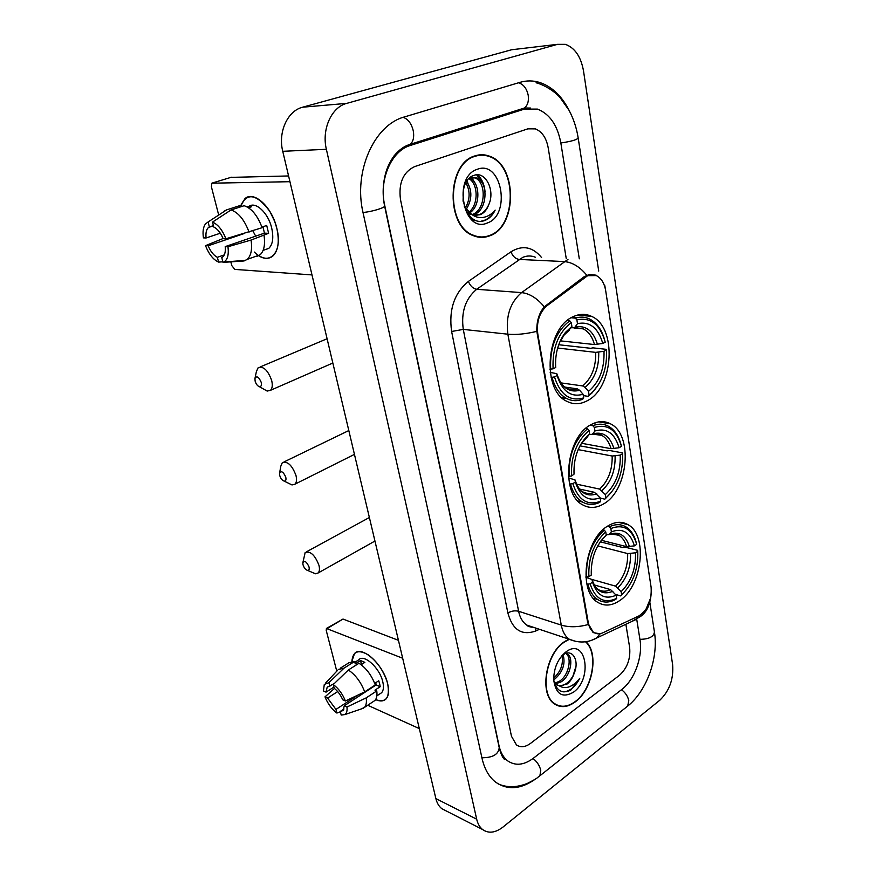 <?xml version="1.0" encoding="UTF-8"?>
<svg xmlns="http://www.w3.org/2000/svg" width="876" height="876" viewBox="0 0 876 876"><rect width="100%" height="100%" fill="white"/><g stroke="black" fill="none" stroke-linecap="round" stroke-linejoin="round"><path stroke-width="1.31" d="M591.015 424.663C566.016 436.85 560.235 493.889 582.649 504.839C589.438 508.617 596.534 508.244 603.958 503.711C628.519 489.859 633.228 434.397 610.441 423.809C604.341 420.655 597.87 420.929 591.015 424.663M607.626 526.126C584.566 539.32 577.974 591.727 597.87 602.392C604.714 606.477 612.017 605.842 619.803 600.509C642.491 585.836 648.054 534.929 627.873 524.604C621.664 521.1 614.908 521.614 607.626 526.126M573.331 316.63C546.055 327.558 541.477 390.258 566.816 401.296C573.408 404.668 580.175 404.504 587.106 400.814C613.846 388.013 617.328 327 591.508 316.345C585.672 313.619 579.616 313.717 573.331 316.63M587.643 275.688L547.04 305.691C539.441 312.404 536.353 321.842 537.787 334.019L588.267 622.628C589.121 627.227 590.95 630.479 593.764 632.417C596.512 634.169 599.567 634.29 602.896 632.779L638.801 615.981C647.813 610.035 651.908 600.454 651.109 587.238L605.699 290.777C604.385 283.167 601.254 278.108 596.304 275.59L587.643 275.688M474.989 155.884C446.596 163.363 445.665 226.446 473.39 235.677C478.833 237.9 484.264 237.954 489.673 235.852C517.541 226.687 517.552 164.819 489.169 156.059C484.483 154.373 479.752 154.307 474.989 155.884M478.8 237.188L480.694 236.947M568.918 639.141L564.232 641.801C545.255 653.989 539.068 694.975 554.76 704.129C560.99 708.049 567.823 707.293 575.269 701.873C592.68 689.543 599.151 653.211 585.945 641.725M555.625 704.687L556.742 704.873M599.666 633.753L593.479 632.647L587.73 622.792L536.835 331.358C536.528 321.361 539.003 313.181 544.27 306.819L584.117 276.739L589.296 274.484L596.151 275.184M650.758 597.695L645.886 609.597M619.496 675.254C627.26 668.114 630.643 658.872 629.658 647.517L625.869 624.27L629.658 647.517C630.643 658.872 627.26 668.114 619.496 675.254L530.495 743.417L619.496 675.254M566.257 258.639L548.157 147.584C546.295 137.828 542.025 131.597 535.335 128.871L527.834 128.849L414.567 166.626C403.113 172.167 398.416 183.139 400.474 199.509L511.464 736.245L516.446 744.918C520.629 747.699 525.315 747.195 530.495 743.417C525.315 747.195 520.629 747.699 516.446 744.918L511.464 736.245L400.474 199.509C398.416 183.139 403.113 172.167 414.567 166.626L527.834 128.849L535.335 128.871C542.025 131.597 546.295 137.828 548.157 147.584L566.257 258.639M480.694 155.205L478.778 154.964M478.8 155.402L476.873 155.337M489.607 235.447C517.19 226.391 517.19 165.148 489.115 156.476C484.472 154.8 479.785 154.745 475.066 156.311C446.968 163.713 446.059 226.139 473.489 235.272C478.876 237.473 484.253 237.527 489.607 235.447M469.514 178.113L476.632 177.828C488.764 181.956 487.647 210.678 473.631 214.686L473.139 214.85M488.731 204.721C495.477 190.41 485.446 171.192 474.42 175.233C454.261 180.741 463.404 227.585 484.056 220.752L485.041 220.413C489.301 218.682 492.673 215.244 495.159 210.109C491.578 214.401 487.363 216.876 482.501 217.533C478.351 217.982 474.453 216.701 470.795 213.678L472.733 214.686L480.059 214.773C483.979 213.153 486.859 209.802 488.731 204.721C486.443 209.868 483.224 213.207 479.052 214.762L475.745 215.408M470.795 213.678L464.313 206.44M471.102 214.664L467.007 212.244M463.371 189.873L463.065 201.217M466.689 181.507C472.394 190.278 472.23 199.586 466.185 209.441M465.89 182.865C470.346 191.001 470.149 199.443 465.309 208.181M469.635 178.047C480.048 182.022 481.143 205.674 469.678 212.945M468.945 178.671C478.099 183.621 478.942 204.655 468.802 212.244M470.522 177.27L474.814 177.861C486.717 181.923 486.005 209.944 472.284 214.5M477.442 169.243C452.191 176.788 463.24 234.111 487.319 222.986C511.431 215.091 501.762 159.728 477.442 169.243M476.927 236.827L478.833 236.761M495.159 210.109C491.567 216.46 487.023 220.117 481.537 221.091M473.905 220.281L470.171 218.266M476.664 174.839L482.041 182.668M471.233 176.755L474.978 183.018M466.963 181.102L467.992 183.369M477.584 174.828C481.822 178.66 484.329 184.354 485.096 191.91M258.431 255.398C263.972 258.989 268.746 259.241 272.743 256.142C278.283 250.81 279.63 241.502 276.794 228.231C272.042 206.955 253.898 190.366 244.962 198.622L240.155 206.999C246.506 192.041 256.405 193.497 269.852 211.379L274.736 221.519L276.794 228.231C283.287 252.923 268.746 267.202 254.401 252.08M289.934 181.693L211.861 183.194L211.401 186.807L218.704 215.047M311.998 274.922L234.823 269.403L231.801 265.625L230.727 261.497M230.848 177.379L288.576 175.956M220.314 233.213L206.09 237.976C205.553 232.95 206.353 229.446 208.499 227.442L213.394 225.548M231.045 209.944L212.485 222.099L213.766 227.004C217.5 228.855 220.632 232.742 223.139 238.666L225.909 238.787L262.121 227.705C257.632 215.649 251.642 208.324 244.141 205.707L231.045 209.944C238.513 212.605 244.524 219.996 249.069 232.14M261.913 227.092L266.709 225.471L268.625 233.301L251.062 240.057L227.968 246.747L225.209 246.616L264.421 233.158L262.997 226.731M248.948 206.44C255.551 201.009 268.308 212.988 271.702 228.078C273.783 237.724 272.808 244.492 268.768 248.39L264.355 249.945M264.07 235.578C265.329 244.754 263.994 251.171 260.073 254.817L256.865 256.405M251.062 240.057C252.376 249.288 251.105 255.737 247.218 259.373L244.054 260.96L223.008 262.384L221.748 257.577L222.8 256.909C224.88 254.971 225.69 251.532 225.209 246.616M223.084 238.524L205.499 245.652L208.149 245.784L244.36 233.487M212.485 222.099C217.927 224.387 222.405 229.95 225.909 238.787M227.968 246.747C228.943 254.664 227.596 259.745 223.917 262.012L223.008 262.384M224.278 254.905L217.347 257.314L218.606 262.099L222.854 261.815M218.606 262.099C213.273 259.701 208.904 254.215 205.499 245.652M217.347 257.314C213.678 255.409 210.612 251.565 208.149 245.784M248.51 207.743L251.412 206.802L246.879 206.78M239.17 205.838L226.599 209.89L208.083 221.989L209.364 226.873M240.013 207.043L239.674 205.685M223.938 211.291L226.599 209.89M206.09 237.976L203.44 237.867C202.531 231.691 203.21 227.059 205.444 223.971L208.083 221.989M255.683 236.159L252.857 230.859M264.421 233.158L268.625 233.301M575.959 641.451L569.367 639.294L564.286 642.119C545.507 654.175 539.397 694.745 554.913 703.8C561.089 707.677 567.845 706.932 575.203 701.567C592.603 689.27 598.899 652.872 585.507 641.79M562.994 654.492L563.148 654.843C565.611 664.128 562.677 672.319 554.355 679.437L553.687 679.842M564.462 653.091L567.407 654.022C573.966 657.799 570.637 676.261 561.034 681.889L555.855 683.762M567.407 654.022L565.808 653.474C572.269 657.328 568.918 675.67 559.359 681.276L555.187 683.006M553.676 679.699C555.811 694.318 562.414 698.479 573.484 692.182C593.052 678.637 586.044 637.016 566.301 651.645L566.071 651.81C558.001 658.489 553.873 667.786 553.676 679.699C556.129 690.649 561.79 694.153 570.648 690.222L579.792 678.276C576.758 682.404 573.222 685.251 569.192 686.817C565.743 688.065 562.523 687.78 559.501 685.974L567.013 684.09C570.21 681.616 572.597 678.046 574.163 673.37C572.214 677.991 569.51 681.451 566.082 683.751C562.403 686.05 558.943 686.258 555.691 684.375L554.519 683.477M559.501 685.974L557.388 685.01L553.884 680.991M556.621 664.391L555.362 667.797M561.965 655.62C563.542 664.096 560.771 671.607 553.654 678.166M574.163 673.37C579.835 660.23 572.116 648.12 563.246 654.799L563.071 654.919M554.672 704.074L555.756 704.337M579.792 678.276C575.576 686.477 570.265 691.022 563.837 691.92M575.948 666.351L573.079 675.725M568.688 666.811L566.816 672.363M561.571 666.209L560.848 668.344M255.146 381.18C256.077 384.159 257.489 385.998 259.373 386.677C261.179 386.787 261.782 385.32 261.19 382.275C258.716 376.713 256.624 375.486 254.916 378.596L255.146 381.18M255.036 378.038L256.405 371.555L258.102 367.821C263.326 365.872 267.848 370.077 271.659 380.425C272.754 385.101 272.359 388.397 270.498 390.313L267.169 391.079L263.424 388.966M554.464 376.899L552.055 377.326C554.826 387.564 559.633 394.605 566.487 398.427C571.689 401.12 577.087 401.394 582.682 399.27L583.679 397.89C570.002 401.832 560.268 394.835 554.464 376.899L557.103 375.541C562.293 391.331 570.955 397.584 583.087 394.288L579.649 390.313L577.251 388.845L564.779 387.061M550.194 372.388L556.786 373.669L557.103 375.541M558.713 344.739L590.785 348.309L592.888 347.849L606.258 349.338L606.455 350.028C607.298 366.715 602.929 380.458 593.359 391.254L599.009 383.776M562.918 398.657L566.148 398.241M593.359 391.254L588.092 396.324L592.647 392.393M588.092 396.324L583.307 395.623M552.055 377.326L551.048 377.184M549.843 369.157L553.074 368.84C552.208 348.068 558.275 332.65 571.283 322.598L569.739 320.835C556.052 331.325 549.701 347.465 550.665 369.267M569.739 320.835L567.232 320.605M589.088 394.956L588.508 391.353C599.392 382.199 604.56 368.84 604.002 351.287L606.455 350.028M583.087 394.288L583.679 397.89M571.283 322.598L571.897 326.354L565.458 332.409C558.45 341.706 555.165 352.929 555.625 366.08L555.723 367.493L553.074 368.84M604.002 351.287L595.702 352.371L557.651 348.035M560.925 382.889L582.682 385.944L585.08 387.4L588.508 391.353M568.436 330.668L571.897 326.354M576.134 317.802L573.222 316.685M571.207 317.769L575.335 318.141L576.868 319.893C590.676 316.981 600.137 324.416 605.239 342.198L602.776 343.458C598.144 327.777 589.701 321.163 577.481 323.638L576.868 319.893M604.615 339.844C601.746 329.628 596.731 322.686 589.581 319.006C585.048 316.86 580.295 316.575 575.335 318.141M560.388 340.863L594.465 344.553L602.776 343.458M577.481 323.638L574.612 327.657L570.933 327.81M279.751 475.569C280.736 478.614 282.214 480.453 284.174 481.11C285.784 481.165 286.321 479.851 285.773 477.179C283.298 471.704 281.218 470.423 279.543 473.336L279.751 475.569M279.619 472.92L280.813 466.174L282.269 462.78C287.492 460.907 292.058 465.134 295.968 475.449C296.942 479.544 296.614 482.446 295.015 484.143L292.004 484.954L288.565 483.267M572.838 483.618L570.506 484.001C572.816 492.553 576.791 498.553 582.43 502.003C587.862 505.069 593.621 505.2 599.688 502.408L600.684 501.214C587.599 506.076 578.324 500.218 572.838 483.618L575.357 482.096C580.273 496.714 588.53 501.948 600.126 497.82L594.432 492.301L579.551 489.06M568.579 478L574.963 479.818L575.357 482.096M579.967 445.84L607.21 450.888L609.258 450.439L622.365 452.859L622.595 453.702C623.252 472.153 617.832 486.782 606.312 497.601L611.897 491.754M578.324 501.455L581.193 501.203M606.312 497.601L605.447 498.696M604.878 499.156L600.169 498.115M570.506 484.001L569.499 483.793M568.425 476.281L571.535 476.051C570.769 456.352 576.605 441.165 589.044 430.499L587.544 428.758C574.448 439.872 568.338 455.772 569.192 476.445M587.544 428.758L585.737 428.452M605.863 497.962L605.316 494.59C615.751 484.965 620.723 471.803 620.241 455.115L622.595 453.702M600.126 497.82L600.684 501.214M589.044 430.499L589.625 434.036L587.15 436.149C577.853 445.972 573.473 458.63 574.032 474.135L571.535 476.051M620.241 455.115L612.171 456.024L578.16 449.618M576.507 484.132L599.633 489.093L605.316 494.59M586.712 437.573L589.625 434.036M595.231 424.039L593.731 423.327M590.03 425.243L592.888 425.725L594.388 427.466C607.594 423.535 616.605 429.831 621.445 446.344L619.091 447.756C614.689 433.193 606.652 427.597 594.957 430.981L594.388 427.466M621.106 445.019C618.784 435.985 614.558 429.722 608.426 426.24C603.586 423.699 598.407 423.524 592.888 425.725M581.533 443.267L611.01 448.676L619.091 447.756M594.957 430.981L592.318 434.332L589.318 434.441M303.03 564.834C304.071 567.922 305.593 569.783 307.607 570.418C309.042 570.429 309.513 569.269 309.02 566.914C306.545 561.538 304.487 560.191 302.833 562.896L303.03 564.834M302.877 562.6L305.166 552.526C310.367 550.774 314.966 555.023 318.952 565.283C319.817 568.885 319.554 571.448 318.163 572.959L315.459 573.78L312.371 572.455M590.096 583.81L587.829 584.183C589.778 591.366 593.074 596.501 597.739 599.567C603.268 602.929 609.247 602.874 615.697 599.414L616.671 598.385C604.144 604.068 595.286 599.206 590.096 583.81L592.505 582.168C597.158 595.713 605.042 600.06 616.146 595.198L610.594 589.625L594.246 584.938M585.902 577.273L592.045 579.529L592.505 582.168M600.268 541.817L622.683 547.5L624.665 547.051L637.531 550.303L637.772 551.278C638.341 569.148 632.965 583.679 621.642 594.87L620.657 595.899L615.5 594.41M597.739 599.567L593.337 598.264M587.829 584.183L586.821 583.887M585.88 576.868L588.869 576.704C588.179 557.979 593.808 543.032 605.732 531.863L604.265 530.122C591.716 541.784 585.825 557.432 586.602 577.076M604.265 530.122L602.962 529.805M621.642 594.87L621.128 591.694C631.147 581.664 635.943 568.71 635.527 552.822L637.772 551.278M616.146 595.198L616.671 598.385M605.732 531.863L606.269 535.181C595.779 545.19 590.785 558.483 591.289 575.072L588.869 576.704M635.527 552.822L627.676 553.577L597.728 545.879M592.023 579.474L615.576 586.143L621.128 591.694M600.991 540.82L606.269 535.181M607.353 526.312L609.378 526.794L610.846 528.524C623.482 523.706 632.1 528.973 636.699 544.357L636.458 543.394C634.52 535.543 630.972 530.024 625.803 526.837C620.799 523.968 615.324 523.957 609.378 526.794M636.699 544.357L634.432 545.879C630.26 532.345 622.573 527.659 611.382 531.841L610.846 528.524M601.44 540.306L626.57 546.646L634.432 545.879M611.382 531.841L608.94 534.612L606.192 534.688M351.9 661.303C352.864 651.284 358.317 649.149 368.248 654.865C376.987 661.303 383.305 670.337 387.181 681.988L387.696 683.871C390.05 697.909 386.02 703.154 375.607 699.606C380.096 701.599 383.579 701.369 386.064 698.917C388.747 695.872 389.294 690.857 387.696 683.871C383.557 664.61 361.481 644.802 354.506 653.573L351.9 661.303M402.675 658.248L326.42 628.464L326.233 630.446L336.778 671.191M419.319 728.602L367.723 705.257M326.737 628.267L343.009 619.058L398.438 640.334M333.909 687.112L326.025 692.139L327.164 687.255L334.336 683.521M348.352 669.998L333.241 684.572L334.216 688.284C337.764 691.054 340.589 694.876 342.713 699.771L345.407 701.008L364.701 691.876L375.289 684.955C371.577 675.221 366.146 667.994 358.996 663.263L348.352 669.998C355.492 674.794 360.945 682.086 364.701 691.876M354.868 662.289L358.722 659.858C363.814 653.496 379.779 667.862 382.779 681.78C383.951 686.861 383.557 690.518 381.597 692.73L379.866 693.88M374.709 683.379L378.728 680.762L379.658 683.817L380.195 686.707L374.961 690.146L376.768 690.923C377.337 695.314 376.724 698.5 374.928 700.482L372.968 701.775M375.793 682.678L376.122 684.955L344.268 705.782L346.962 707.02L366.201 697.876L376.768 690.923M366.201 697.876C366.803 702.278 366.212 705.465 364.438 707.436L361.022 709.034M333.241 684.572C338.443 688.35 342.494 693.825 345.407 701.008M346.962 707.02C347.378 710.732 346.71 713.239 344.958 714.542L341.213 715.079L340.26 711.432L343.994 708.991M357.879 695.106L335.957 709.418L336.91 713.053L340.348 711.783M336.91 713.053C331.807 709.253 327.832 703.855 324.996 696.858L327.591 698.062L337.687 691.58M334.424 688.448L324.996 696.858M344.268 705.782L343.14 710.524L340.26 711.432M335.957 709.418L327.591 698.062M361.142 664.709L364.865 662.344L360.518 660.537L355.262 663.866L354.649 661.446L344.016 668.147L328.927 682.645L329.902 686.335M340.282 668.202L348.812 662.836L354.649 661.446M338.224 669.494L344.016 668.147M326.025 692.139L323.43 690.945L324.295 684.419L328.927 682.645M360.518 660.537L361.503 664.479M376.122 684.955L380.195 686.707M579.299 258.814L560.87 143.116C557.563 125.356 549.778 114.022 537.503 109.106L524.505 109.062L410.318 145.471C391.43 150.803 378.804 179.733 384.652 205.072L498.991 745.596C500.524 752.528 503.459 757.641 507.795 760.948C515.482 766.095 524.034 765.175 533.462 758.178L621.872 689.412C634.509 679.918 642.94 656.617 639.984 639.754L636.71 619.157M659.847 700.187C669.472 690.89 673.732 679.02 672.615 664.588L583.515 70.934C580.93 56.688 574.886 47.83 565.37 44.347L557.541 44.337L346.765 103.368C331.478 107.124 321.514 129.33 326.376 149.303L476.686 819.202C477.738 823.736 479.687 827.163 482.523 829.484C488.512 833.744 495.356 832.923 503.076 826.999L659.847 700.187M516.03 49.231L511.595 49.757L302.625 107.201C287.547 110.847 277.845 132.156 282.751 151.307L435.876 798.594C436.949 803.007 438.92 806.369 441.767 808.658L446.234 810.946M569.236 110.661C561.834 95.999 551.968 86.593 539.616 82.443C533.123 80.45 526.596 80.417 520.026 82.333L404.581 116.891C374.085 124.753 353.269 171.751 363.047 212.671L482.03 758.331C484.472 769.051 489.027 777.012 495.706 782.213C507.828 790.524 521.33 789.298 536.178 778.545M521.647 109.259L520.87 109.139M486.465 155.698L484.691 154.964M585.102 277.199L583.613 277.112M537.787 334.019L537.163 333.953M547.04 305.691L545.562 305.571M588.267 622.628L587.676 622.442M588.157 624.566C578.171 627.26 569.203 627.446 561.275 625.103L507.861 334.194C505.627 316.258 510.193 302.395 521.559 292.606L567.976 259.395M535.367 257.237C531.272 255.551 527.089 255.573 522.83 257.325L476.675 289.299C465.397 298.716 460.94 312.086 463.284 329.398L518.614 611.262C519.95 617.69 522.687 622.31 526.815 625.103L533.298 627.271M586.778 275.239C579.846 266.819 572.324 262.263 564.21 261.574L519.085 259.427C515.427 258.814 512.712 256.274 510.949 251.806C522.435 244.831 532.641 246.736 541.554 257.522M539.463 629.318L535.575 631.038C521.746 635.856 512.504 629.833 507.872 612.97L451.622 331.478L463.284 329.398L507.861 334.194C516.194 334.939 525.852 333.997 536.835 331.358M600.29 633.655L596.545 638.046L591.026 640.531M640.071 615.302L636.491 619.288L596.545 638.046C587.938 642.842 578.872 643.258 569.367 639.294C565.261 636.458 562.567 631.727 561.275 625.103L518.614 611.262C514.979 610.386 511.398 610.955 507.872 612.97M451.622 331.478C448.643 309.819 454.228 293.131 468.397 281.415C470.281 285.97 473.04 288.587 476.675 289.299L521.559 292.606C529.586 293.493 537.152 298.234 544.27 306.819M651.383 589.942C650.988 603.049 647.309 611.941 640.334 616.595L631.344 621.697M604.758 285.193L604.747 286.605M468.397 281.415L510.949 251.806M535.97 628.158L535.575 631.038M531.382 626.625L531.316 627.172M231.417 177.215L212.496 182.964M559.14 379.877C561.954 384.63 564.253 387.323 566.071 387.959C569.652 389.798 573.375 390.094 577.251 388.845M585.08 387.4C594.552 379.297 599.096 367.57 598.713 352.218M556.84 373.822C561.45 387.477 569.061 392.974 579.649 390.313M569.641 329.77L564.177 334.982L559.556 342.56M582.682 385.944C591.705 378.18 596.041 367 595.702 352.371M597.476 344.388C593.293 330.81 585.869 325.029 575.203 327.055M594.465 344.553C592.34 336.888 588.606 331.665 583.252 328.883L574.557 327.701M576.189 483.399C578.587 488.206 580.657 490.976 582.398 491.688C586.164 493.801 590.183 494.009 594.432 492.301M601.976 490.637C611.065 482.139 615.434 470.587 615.105 455.991M575.028 480.015C579.397 492.651 586.646 497.261 596.775 493.867M587.369 437.004L580.843 444.274M599.633 489.093C608.273 480.968 612.455 469.941 612.171 456.024M613.945 448.621C609.981 436.029 602.896 431.134 592.702 433.949M611.01 448.676C609.225 442.281 606.137 437.836 601.757 435.339L592.548 434.124M592.691 581.533C594.618 585.945 596.381 588.562 597.99 589.362C601.856 591.705 606.05 591.793 610.594 589.625M617.876 587.763C626.592 578.927 630.808 567.549 630.534 553.632M592.121 579.77C596.26 591.475 603.181 595.297 612.893 591.256M615.576 586.143C623.876 577.689 627.906 566.838 627.676 553.577M629.439 546.701C625.672 534.995 618.905 530.9 609.138 534.415M626.57 546.646C625.07 541.291 622.507 537.503 618.894 535.269L610.517 533.856M343.009 619.058L327.525 628.344M403.168 117.329C408.128 119.092 411.501 123.615 413.286 130.896C414.315 137.05 413.308 141.529 410.242 144.332L406.42 145.635L410.318 145.471M518.537 82.782C523.498 84.282 526.728 88.443 528.206 95.265C528.962 101.025 527.724 105.273 524.483 107.989L520.311 109.325M649.861 602.469L654.416 631.946C653.857 636.721 649.028 639.184 639.918 639.338M626.723 706.866L627.676 706.111L628.793 700.712C627.851 696.31 625.409 692.642 621.467 689.719M538.981 776.508L539.901 775.775L540.755 770.289C539.638 765.679 537.076 761.737 533.079 758.474M481.91 757.762C492.816 757.751 498.586 754.367 499.21 747.6L384.608 206.024M363.003 212.474C372.234 211.74 385.977 207.47 384.564 205.805C382.319 194.527 382.768 183.358 385.922 172.298C387.619 166.517 390.357 160.998 394.156 155.753C399.171 149.719 404.526 145.909 410.242 144.332L524.483 107.989L530.528 108.055M536.079 82.76C545.748 85.279 555.888 92.637 560.016 97.488L569.072 110.354C573.561 118.797 576.605 128.006 578.182 137.981C576.955 139.788 571.185 141.452 560.848 142.974M435.876 798.594L476.686 819.202M282.751 151.307L326.376 149.303M302.625 107.201L346.765 103.368M511.595 49.757L557.541 44.337M520.169 109.369L524.505 109.062M593.764 632.417L592.713 632.078M577.393 315.108L591.508 316.345M618.27 522.326L627.873 524.604M598.713 421.871L610.441 423.809M605.283 288.587L604.878 285.948M569.367 639.294L526.815 625.103C527.637 626.34 529.761 627.041 533.221 627.238M487.987 156.103L489.169 156.059M474.814 177.861L476.632 177.828M472.416 235.239L473.489 235.272M208.499 227.442L213.459 225.811M263.107 250.383L268.768 248.39M247.218 259.373L260.073 254.817M223.917 262.012L245.762 260.347M555.691 684.375L557.388 685.01M563.246 654.799L566.301 651.645M553.698 703.329L554.913 703.8M259.373 386.677L267.169 391.079M332.836 363.025L270.498 390.313M561.866 397.726L566.487 398.427M569.433 330.044L564.177 334.982L565.458 332.409M574.612 327.657L583.252 328.883L573.911 327.974M327.087 338.749L260.117 366.967M284.174 481.11L292.004 484.954M354.451 454.381L295.015 484.143M577.853 500.962L582.43 502.003M587.303 437.091L585.442 438.69L587.15 436.149M592.318 434.332C596.655 433.302 599.797 433.642 601.757 435.339L593.731 433.938M348.812 430.554L283.955 461.959M307.607 570.418L315.459 573.78M374.95 541.039L318.163 572.959M608.94 534.612C613.901 533.155 617.219 533.375 618.894 535.269L612.324 533.659M369.376 517.508L306.556 551.77M327.164 687.255L328.38 686.488M376.855 695.862L381.597 692.73M364.438 707.436L374.928 700.482M344.958 714.542L363.606 708.158M325.423 683.225L337.523 670.392M581.719 160.921L598.724 271.078M654.416 631.946C658.697 657.821 646.795 690.901 627.676 706.111L539.901 775.775C536.397 778.074 539.583 777.187 527.319 783.429C516.632 787.623 506.897 787.765 498.126 783.867M578.204 138.145L581.697 160.735M504.609 759.525C502.66 757.839 500.908 754.083 499.342 748.246M441.767 808.658L482.523 829.484"/></g></svg>

